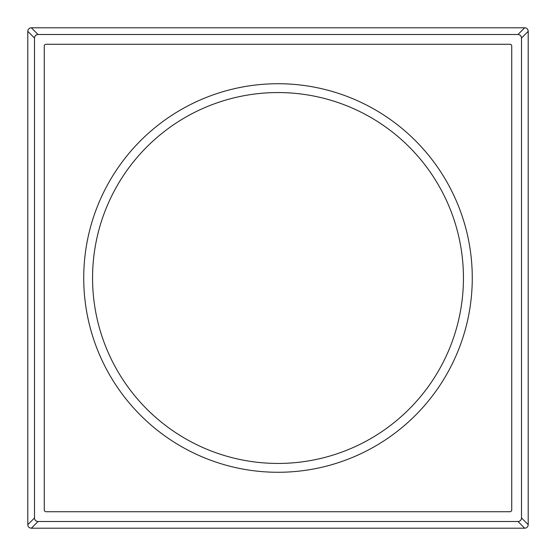 <?xml version="1.0" encoding="UTF-8"?>
<svg xmlns="http://www.w3.org/2000/svg" width="556" height="556" viewBox="0 0 556 556"><rect width="100%" height="100%" fill="white"/><g stroke="black" fill="none" stroke-linecap="round" stroke-linejoin="round"><path stroke-width="0.83" d="M92.56 278A185.44 185.44 0 0 0 278 463.44A185.44 185.44 0 0 0 463.44 278A185.44 185.44 0 0 0 278 92.56A185.44 185.44 0 0 0 92.56 278M278 472.273A194.273 194.273 0 0 0 472.273 278A194.273 194.273 0 0 0 278 83.727A194.273 194.273 0 0 0 83.727 278A194.273 194.273 0 0 0 278 472.273M46.044 511.728L509.956 511.728A1.765 1.765 0 0 0 511.728 509.956L511.728 46.044A1.765 1.765 0 0 0 509.956 44.271L46.044 44.271A1.765 1.765 0 0 0 44.271 46.044L44.271 509.956A1.765 1.765 0 0 0 46.044 511.728M528.2 31.331L528.2 524.669C528.019 526.852 526.845 528.026 524.669 528.2L31.331 528.2C29.148 528.019 27.974 526.845 27.8 524.669L27.8 31.331C27.981 29.148 29.155 27.974 31.331 27.8L524.669 27.8C526.852 27.981 528.026 29.155 528.2 31.331L521.5 38.03C521.306 35.869 520.131 34.694 517.97 34.5L38.03 34.5C35.869 34.694 34.694 35.869 34.5 38.03L34.5 517.97C34.694 520.131 35.869 521.306 38.03 521.5L517.97 521.5C520.131 521.306 521.306 520.131 521.5 517.97L521.5 38.03M524.669 27.8L517.97 34.5M31.331 27.8L38.03 34.5M27.8 31.331L34.5 38.03M27.8 524.669L34.5 517.97M31.331 528.2L38.03 521.5M524.669 528.2L517.97 521.5M528.2 524.669L521.5 517.97"/></g></svg>
